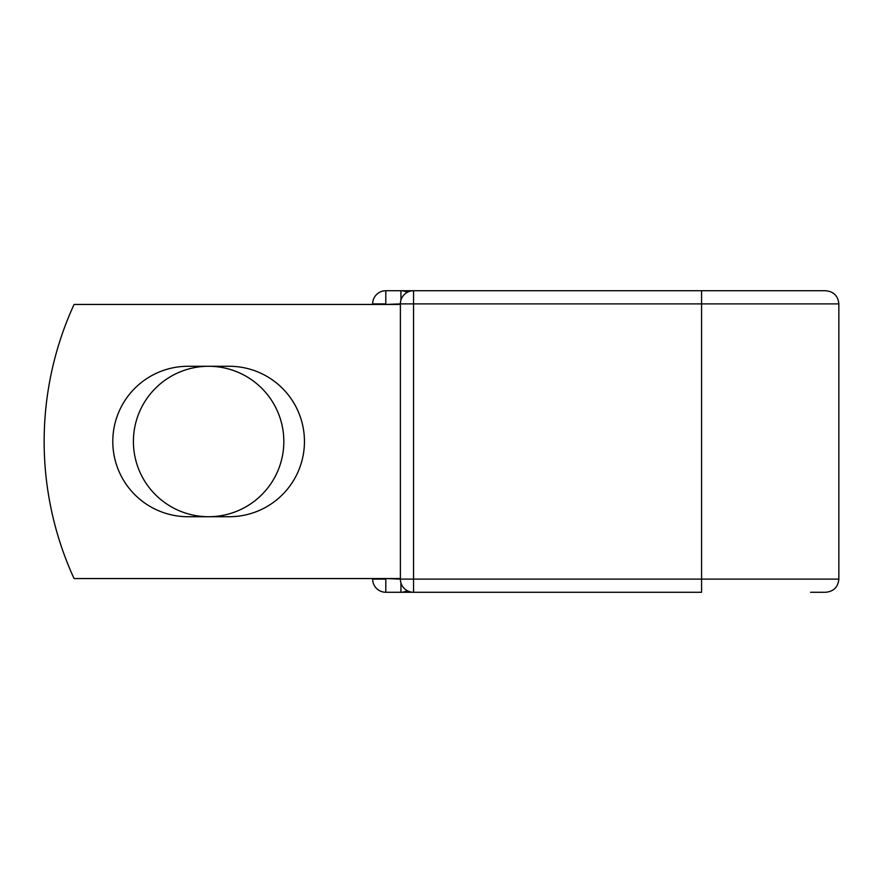 <?xml version="1.0" encoding="UTF-8"?>
<svg xmlns="http://www.w3.org/2000/svg" width="883" height="883" viewBox="0 0 883 883"><rect width="100%" height="100%" fill="white"/><g stroke="black" fill="none" stroke-linecap="round" stroke-linejoin="round"><path stroke-width="1.32" d="M112.792 441.5A75.221 75.221 0 0 0 188.002 516.721L229.227 516.721A75.221 75.221 0 0 0 304.447 441.5A75.221 75.221 0 0 0 229.227 366.279L188.002 366.279A75.221 75.221 0 0 0 112.792 441.5M133.399 441.5A75.221 75.221 0 0 1 208.62 366.279A75.221 75.221 0 0 1 283.829 441.5A75.221 75.221 0 0 1 208.62 516.721A75.221 75.221 0 0 1 133.399 441.5M701.577 290.739L413.542 290.739L413.542 303.895L838.85 303.895C838.066 295.904 833.684 291.522 825.693 290.739L701.577 290.739L701.577 592.261L385.805 592.261A13.157 13.157 0 0 1 372.648 579.105L372.648 578.553M372.648 304.447L372.648 303.895A13.157 13.157 0 0 1 385.805 290.739A13.157 13.157 0 0 0 372.648 303.895A13.157 13.157 0 0 1 385.805 290.739L400.937 290.739A13.157 13.157 0 0 1 407.24 292.35A13.157 13.157 0 0 0 400.937 290.739L413.542 290.739A13.157 13.157 0 0 0 400.385 303.895L385.805 304.447M810.561 592.261L825.693 592.261C833.684 591.478 838.066 587.096 838.85 579.105L838.85 303.895M385.805 578.553L400.385 579.105L400.385 303.895A13.157 13.157 0 0 1 413.542 290.739M400.385 578.553L74.062 578.553A328.929 328.929 0 0 1 74.062 304.447L400.385 304.447M400.937 592.261A13.157 13.157 0 0 0 407.24 590.65A13.157 13.157 0 0 1 400.937 592.261L400.937 582.857M400.385 579.105A13.157 13.157 0 0 0 413.542 592.261L413.542 579.105L400.385 579.105A13.157 13.157 0 0 0 413.542 592.261M385.805 290.739A13.157 13.157 0 0 0 372.648 303.895L385.805 303.895L385.805 290.739M385.805 592.261A13.157 13.157 0 0 1 372.648 579.105L385.805 579.105L385.805 592.261M400.385 303.895L413.542 303.895L413.542 579.105L838.85 579.105M400.937 300.143L400.937 290.739"/></g></svg>
